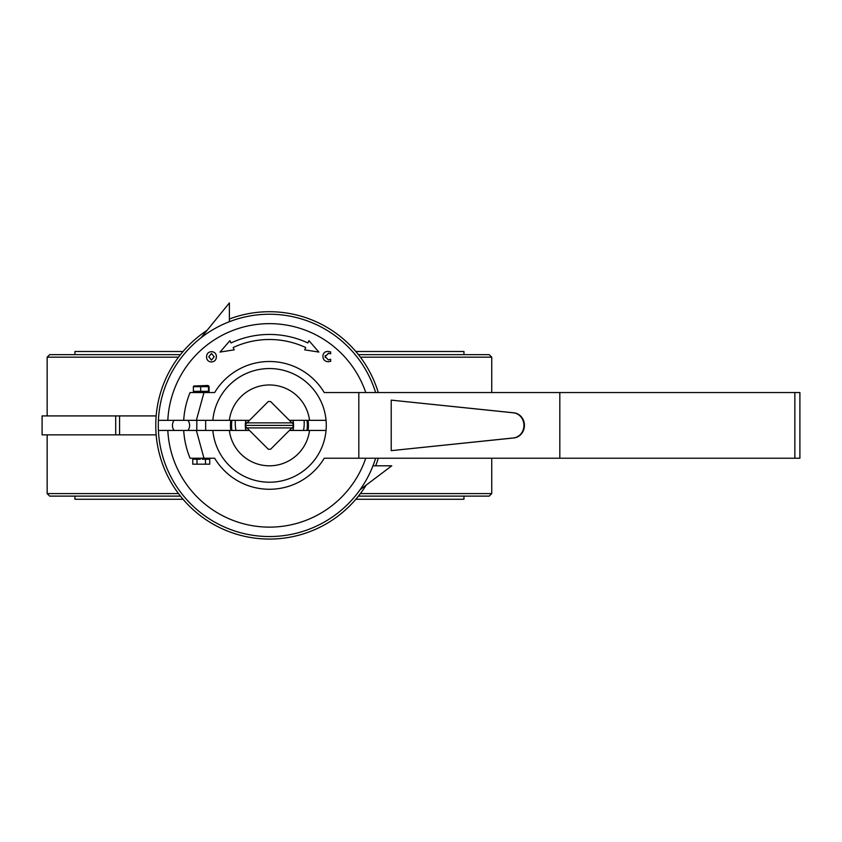 <?xml version="1.0" encoding="UTF-8"?>
<svg xmlns="http://www.w3.org/2000/svg" width="842" height="842" viewBox="0 0 842 842"><rect width="100%" height="100%" fill="white"/><g stroke="black" fill="none" stroke-linecap="round" stroke-linejoin="round"><path stroke-width="1.26" d="M269.44 539.059A113.67 113.67 0 0 0 366.144 485.139A113.67 113.67 0 0 1 160.527 457.922A113.67 113.67 0 0 1 207.09 330.338M229.382 319.002A113.67 113.67 0 0 1 378.268 392.551A113.67 113.67 0 0 0 269.44 311.708M358.429 496.117L489.213 496.117L491.739 493.591L491.739 458.227M180.462 496.117L49.678 496.117L47.152 493.591L47.152 434.861M180.462 354.65L49.678 354.65L47.152 357.176L47.152 415.916M358.429 354.65L489.213 354.65L491.739 357.176L360.376 357.176M306.993 430.441A37.89 37.89 0 0 0 306.993 420.337M231.887 420.337A37.89 37.89 0 0 0 231.887 430.441M156.17 434.861L119.575 434.861L119.575 415.916L42.1 415.916L42.1 434.861L115.701 434.861L115.701 415.916M156.17 415.916L119.575 415.916M119.575 434.861L115.701 434.861M491.739 392.551L491.739 357.176M178.504 357.176L47.152 357.176M47.152 493.591L178.504 493.591M360.376 493.591L491.739 493.591M378.268 458.227A113.67 113.67 0 0 1 375.69 465.805A113.67 113.67 0 0 0 378.268 458.227M463.953 354.65L463.953 351.493L355.829 351.493M183.061 351.493L74.938 351.493L74.938 354.65M74.938 496.117L74.938 499.274L183.061 499.274M355.829 499.274L463.953 499.274L463.953 496.117M245.569 425.389L245.601 424.221L246.959 422.863L291.921 422.863L293.29 424.221L293.311 425.389L293.29 426.547L291.921 427.915L246.959 427.915L245.601 426.547L245.569 425.389L293.311 425.389M291.921 422.863L270.608 401.539A23.871 23.871 0 0 0 268.282 401.539L246.959 422.863M293.29 426.547A23.871 23.871 0 0 0 293.311 425.726M293.311 425.052A23.871 23.871 0 0 0 293.29 424.221M246.959 427.915L268.282 449.228A23.871 23.871 0 0 0 270.608 449.228L291.921 427.915M245.601 424.221A23.871 23.871 0 0 0 245.569 425.052M245.569 425.726A23.871 23.871 0 0 0 245.601 426.547M246.085 420.337A23.892 23.892 0 0 0 246.085 430.441M292.795 430.441A23.892 23.892 0 0 0 292.795 420.337M293.037 430.441A24.123 24.123 0 0 0 293.037 420.337M245.853 420.337A24.123 24.123 0 0 0 245.853 430.441M303.488 430.441A34.48 34.48 0 0 0 304.088 420.337M235.392 420.337A34.48 34.48 0 0 0 235.992 430.441M308.088 420.337A38.974 38.974 0 0 1 308.088 430.441M230.792 430.441A38.974 38.974 0 0 1 230.792 420.337M229.382 321.707L229.382 302.941L201.028 337.789M208.837 391.993L207.869 392.551L190.082 392.551A85.884 85.884 0 0 0 183.703 420.337L158.412 420.337A111.144 111.144 0 0 0 158.412 430.441L183.703 430.441A85.884 85.884 0 0 0 190.082 458.227L196.186 458.227M360.071 489.718L391.772 465.805L372.985 465.805M174.084 430.441A8.588 8.588 0 0 1 174.084 420.337M187.976 420.337A8.588 8.588 0 0 1 187.976 430.441M208.763 356.755L211.489 353.482L214.194 356.798L211.426 360.134L208.763 356.755L211.531 353.482M214.194 356.798L211.426 360.134M220.025 352.072L234.213 349.84L233.15 347.546A85.884 85.884 0 0 1 305.741 347.546L304.667 349.84L318.865 352.072L308.94 340.673L307.877 342.968A90.936 90.936 0 0 0 231.013 342.968L229.94 340.673L220.025 352.072M211.353 361.986C208.279 361.713 206.679 360.018 206.553 356.892C206.69 353.661 208.342 351.914 211.521 351.64C214.605 351.882 216.236 353.566 216.405 356.682C216.268 359.955 214.584 361.723 211.353 361.986C208.279 361.713 206.679 360.018 206.553 356.892M330.653 351.914L330.653 353.851L330.653 351.914L327.801 351.388C324.686 351.567 323.044 353.219 322.886 356.345C323.096 359.692 324.865 361.492 328.191 361.734L330.653 361.355L330.653 359.271L328.338 359.892L325.107 356.503L328.717 353.261M330.285 353.661L328.201 353.24M391.214 450.649L513.399 437.956A12.63 11.662 -90 0 0 523.945 425.389A12.63 11.662 -90 0 0 513.399 412.812L391.214 400.129L391.214 450.649L513.883 437.956A12.63 11.662 -90 0 0 524.429 425.389A12.63 11.662 -90 0 0 513.883 412.812L391.214 400.129M183.703 430.441L212.837 430.441A56.835 56.835 0 0 0 271.977 482.161A56.835 56.835 0 0 0 326.275 425.389A56.835 56.835 0 0 0 271.977 368.607A56.835 56.835 0 0 0 212.837 420.337L229.34 420.337A40.416 40.416 0 0 1 309.54 420.337L326.054 420.337M289.395 420.337L309.54 420.337M229.34 420.337L249.485 420.337M212.837 430.441L229.34 430.441A40.416 40.416 0 0 0 309.54 430.441L326.054 430.441M229.34 430.441L249.485 430.441M289.395 430.441L309.54 430.441M216.405 356.682L216.215 355.124M212.342 351.693L211.521 351.64M328.391 351.398L327.801 351.388M322.886 356.345C323.096 359.692 324.865 361.492 328.191 361.734L328.696 361.723M330.653 361.355L330.653 359.271L329.906 359.629M325.223 357.555L325.223 355.492M212.837 420.337L196.365 420.337L203.964 392.551L214.647 392.551A63.887 63.887 0 0 1 324.244 392.551L358.818 392.551L358.818 458.227L324.244 458.227A63.887 63.887 0 0 1 214.647 458.227L190.082 458.227M190.082 392.551A85.884 85.884 0 0 0 183.703 420.337L196.186 420.337M365.765 392.551A101.766 101.766 0 0 0 167.811 420.337M375.627 392.551A111.144 111.144 0 0 0 158.412 420.337M559.825 458.227L559.825 392.551L799.9 392.551L799.9 458.227L358.818 458.227M559.825 392.551L358.818 392.551M167.811 430.441A101.766 101.766 0 0 0 365.765 458.227M158.412 430.441A111.144 111.144 0 0 0 375.627 458.227M205.48 464.184L192.755 464.184L209.732 464.184L209.732 459.237L205.48 459.237L205.48 464.184L209.732 464.184M202.206 459.237L205.48 459.237M192.755 464.184L192.755 459.237L200.27 459.237M196.996 464.184L196.996 459.237M208.658 459.237L207.648 458.227L194.839 458.227L193.828 459.237M196.817 420.337L196.817 430.441M205.659 420.337L205.659 430.441M201.627 392.551L200.428 392.551M198.87 392.551L193.649 391.993M193.965 391.32L209.09 391.32L209.09 386.699L208.511 386.699L208.511 391.32L209.09 391.32M209.09 386.699L193.965 386.699M200.659 391.32L200.659 386.699M193.386 391.32L193.386 386.699M208.837 386.025L207.869 385.478L193.649 386.025M203.964 458.227L196.365 430.441M794.848 392.551L794.848 458.227"/></g></svg>
